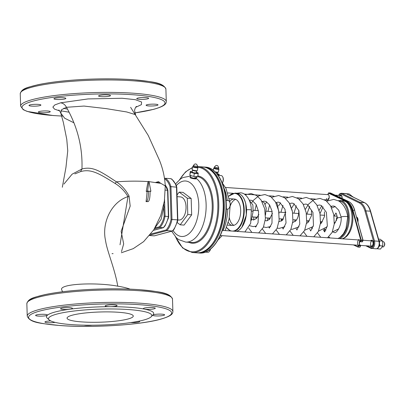 <?xml version="1.0" encoding="UTF-8"?>
<svg xmlns="http://www.w3.org/2000/svg" width="405" height="405" viewBox="0 0 405 405"><rect width="100%" height="100%" fill="white"/><g stroke="black" fill="none" stroke-linecap="round" stroke-linejoin="round"><path stroke-width="0.61" d="M148.21 201.604L146.043 201.619A62.912 34.263 -86 0 0 147.066 191.454L146.215 191.398L148.027 181.582L148.934 181.339L147.582 191.033L148.412 191.094C148.458 197.048 147.835 200.51 146.544 201.487L148.21 201.604C149.501 200.627 150.123 197.164 150.073 191.211L150.903 191.271L148.934 181.339M121.48 251.611L123.682 243.881L121.146 231.331L130.182 206.099L129.079 196.101C125.96 190.132 121.748 185.379 116.448 181.835C101.24 171.923 93.034 165.903 81.957 169.012L72.095 174.196L63.955 184.057M150.083 191.489L150.903 191.271M146.043 201.619L146.544 201.487M147.066 191.454L150.073 191.211M146.215 191.398L147.582 191.033M136.546 106.409C135.721 106.874 135.052 108.211 134.536 110.428L135.589 114.686L126.704 111.957L106.287 108.641L84.012 106.059L66.45 107.29L61.54 109.73L60.785 113.111L64.678 118.219L73.462 122.578M135.67 107.325L141.391 104.652L141.573 101.989L135.29 99.67L122.118 98.263L88.077 98.921L60.512 102.84C63.074 103.123 65.053 104.606 66.45 107.29C77.542 126.856 82.711 147.43 81.957 169.012L80.534 171.619C91.155 168.531 99.347 173.72 115.091 183.43C120.462 186.73 124.755 191.135 127.975 196.627L129.079 196.101M130.628 107.32L148.245 135.462L159.403 160.117C162.8 168.419 164.754 177.036 165.27 185.961L160.937 183.384L148.994 181.653L160.937 183.384L165.27 185.961L164.364 201.077L160.724 215.637L153.789 229.812L143.638 241.628L133.26 248.64L121.358 252.76M74.859 173.892L80.534 171.619M120.022 244.792L127.975 196.627C112.448 201.518 102.445 220.543 105.072 238.089L105.897 242.61C107.806 252.816 115.141 270.13 117.749 286.173C123.09 287.039 127.195 288.026 130.076 289.145M62.497 291.767L61.93 290.258C57.14 283.859 95.291 281.961 117.749 286.173M153.282 105.933A5.964 0.921 178.2 0 0 158.016 104.88A5.964 0.921 178.2 0 0 152.032 104.151A5.964 0.921 178.2 0 0 146.099 105.254A5.964 0.921 178.2 0 0 153.282 105.933M147.698 98.815A5.964 0.921 178.2 0 0 148.67 98.273A5.964 0.921 178.2 0 0 142.687 97.544A5.964 0.921 178.2 0 0 136.753 98.648A5.964 0.921 178.2 0 0 141.026 99.397A5.964 0.921 178.2 0 0 147.698 98.815M110.373 95.413A5.964 0.921 178.2 0 0 103.913 94.886A5.964 0.921 178.2 0 0 98.582 95.965A5.964 0.921 178.2 0 0 104.571 96.699A5.964 0.921 178.2 0 0 110.499 95.59A5.964 0.921 178.2 0 0 110.373 95.413M63.165 97.721A5.964 0.921 178.2 0 0 57.059 97.873A5.964 0.921 178.2 0 0 53.946 98.779A5.964 0.921 178.2 0 0 59.935 99.514A5.964 0.921 178.2 0 0 65.863 98.405A5.964 0.921 178.2 0 0 63.165 97.721M33.731 104.389A5.964 0.921 178.2 0 0 28.993 105.442A5.964 0.921 178.2 0 0 34.982 106.171A5.964 0.921 178.2 0 0 40.91 105.067A5.964 0.921 178.2 0 0 33.731 104.389M39.31 111.507A5.964 0.921 178.2 0 0 38.338 112.043A5.964 0.921 178.2 0 0 44.327 112.777A5.964 0.921 178.2 0 0 50.255 111.669A5.964 0.921 178.2 0 0 45.988 110.924A5.964 0.921 178.2 0 0 39.31 111.507M60.512 102.84L54.802 104.935L52.858 107.077L54.508 109.107L59.626 110.899M153.449 230.334L163.271 227.711L159.95 227.478A0.663 0.547 -104.9 0 1 159.373 226.785C161.58 224.173 163.174 220.669 164.157 216.275L165.073 216.214L164.784 206.96L163.868 207.021L163.822 204.221M152.903 314.979A5.964 0.921 -1.8 0 1 159.418 314.103A5.964 0.921 -1.8 0 1 164.617 314.852A5.964 0.921 -1.8 0 1 159.879 315.9A5.964 0.921 -1.8 0 1 152.7 315.227A5.964 0.921 -1.8 0 1 152.705 315.181M154.3 308.782A5.964 0.921 -1.8 0 1 144.393 309.101A5.964 0.921 -1.8 0 1 143.355 308.62A5.964 0.921 -1.8 0 1 149.283 307.511A5.964 0.921 -1.8 0 1 155.272 308.245A5.964 0.921 -1.8 0 1 154.3 308.782M116.974 305.385A5.964 0.921 -1.8 0 1 117.101 305.562A5.964 0.921 -1.8 0 1 110.038 306.686A5.964 0.921 -1.8 0 1 105.184 305.937A5.964 0.921 -1.8 0 1 110.514 304.854A5.964 0.921 -1.8 0 1 116.974 305.385M69.766 307.694A5.964 0.921 -1.8 0 1 72.465 308.377A5.964 0.921 -1.8 0 1 69.868 309.217A5.964 0.921 -1.8 0 1 63.737 309.46A5.964 0.921 -1.8 0 1 60.547 308.752A5.964 0.921 -1.8 0 1 63.656 307.841A5.964 0.921 -1.8 0 1 69.766 307.694M40.328 314.361A5.964 0.921 -1.8 0 1 47.512 315.034A5.964 0.921 -1.8 0 1 47.405 315.212A5.964 0.921 -1.8 0 1 41.011 316.158A5.964 0.921 -1.8 0 1 35.594 315.409A5.964 0.921 -1.8 0 1 40.328 314.361M55.06 322.36A5.964 0.921 -1.8 0 1 48.6 322.75A5.964 0.921 -1.8 0 1 44.94 322.016A5.964 0.921 -1.8 0 1 45.912 321.479A5.964 0.921 -1.8 0 1 50.731 320.917M92.041 325.22A5.964 0.921 -1.8 0 1 84.063 325.164M139.087 321.14A5.964 0.921 -1.8 0 1 139.664 321.509A5.964 0.921 -1.8 0 1 136.688 322.405A5.964 0.921 -1.8 0 1 130.709 322.588M166.511 187.318L167.751 190.254M151.212 316.735L153.115 314.756A53.652 8.277 178.2 0 0 144.393 309.101A53.652 8.277 178.2 0 0 110.038 306.686A53.652 8.277 178.2 0 0 69.868 309.217A53.652 8.277 178.2 0 0 47.405 315.212A53.652 8.277 178.2 0 0 47.177 318.087L49.197 319.94A51.663 7.968 178.2 0 0 89.47 325.225A51.663 7.968 178.2 0 0 143.39 320.132A51.663 7.968 178.2 0 0 151.212 316.735A51.663 7.968 178.2 0 0 99.919 309.126A51.663 7.968 178.2 0 0 49.197 319.94M176.681 187.171L170.945 186.649C169.695 182.407 167.781 179.623 165.205 178.286L165.205 178.286C167.781 179.623 169.695 182.407 170.945 186.649L170.029 186.705C168.794 182.903 167.007 180.301 164.673 178.904A0.663 0.547 75.1 0 1 165.053 178.301L164.546 178.438M172.9 230.602A0.663 0.547 -104.9 0 1 172.388 231.007L166.85 230.617A0.663 0.547 75.1 0 1 166.273 229.924C168.48 227.311 170.075 223.808 171.057 219.409L177.709 219.88M127.874 319.039A33.119 5.108 178.2 0 0 133.27 316.052A33.119 5.108 178.2 0 0 100.005 311.987A33.119 5.108 178.2 0 0 67.063 318.133A33.119 5.108 178.2 0 0 90.796 322.284A33.119 5.108 178.2 0 0 127.874 319.039M63.641 108.282A33.119 5.108 178.2 0 0 67.321 109.092M175.426 184.067L176.661 187.004M165.488 178.306L165.205 178.286A0.663 0.547 75.1 0 0 165.053 178.301M149.597 235.513L154.28 235.842A0.663 0.547 75.1 0 0 154.563 235.761M154.28 235.842L172.388 231.007C174.839 228.329 176.55 224.578 177.517 219.743L176.489 187.039C175.233 182.797 173.32 180.007 170.748 178.676L170.748 178.676C173.32 180.007 175.233 182.797 176.489 187.039M159.054 182.949L157.975 182.306L156.988 182.569M160.669 183.313L158.638 181.678L160.669 183.313M154.32 228.977L154.821 228.845A0.663 0.547 -104.9 0 1 154.492 228.698M168.591 216.584L165.073 216.214C164.106 221.049 162.4 224.8 159.95 227.478L154.821 228.845M163.782 227.311A0.663 0.547 75.1 0 1 163.271 227.711C165.721 225.038 167.432 221.282 168.399 216.447L167.574 190.284L165.24 185.201L167.878 190.36L168.698 216.523L168.409 218.113L165.113 225.752L163.539 227.645M226.243 209.031L227.483 209.117A4.303 2.344 -86 0 0 229.073 208.195L229.357 207.811A3.777 2.055 -86 0 0 230.293 204.302A3.777 2.055 -86 0 0 229.762 202.08L229.534 201.66A4.303 2.344 -86 0 0 228.086 200.526L226.066 200.384M229.073 208.195A4.303 2.344 -86 0 0 230.141 204.191A4.303 2.344 -86 0 0 229.534 201.66M222.598 176.696A4.303 2.344 -86 0 1 223.201 179.228A4.303 2.344 -86 0 1 222.259 183.05L222.421 182.842A3.777 2.055 -86 0 0 223.357 179.334A3.777 2.055 -86 0 0 222.826 177.117L222.598 176.696A4.303 2.344 -86 0 0 221.15 175.557L218.168 175.35M205.315 252.112L207.836 252.285A4.303 2.344 -86 0 0 209.425 251.363L209.709 250.978A3.777 2.055 -86 0 0 210.499 249.095M209.425 251.363A4.303 2.344 -86 0 0 210.322 249.237M216.589 165.458L217.434 165.701L216.589 165.458M216.437 165.387L217.723 165.736L216.437 165.387M216.047 165.422L214.483 166.814A2.152 0.375 10.6 0 0 214.453 166.86A2.152 0.375 10.6 0 0 216.503 167.624A2.152 0.375 10.6 0 0 218.685 167.65A2.152 0.375 10.6 0 0 218.68 167.599L217.723 165.736M218.498 168.485A2.152 0.375 -169.4 0 1 218.518 168.556A2.152 0.375 -169.4 0 1 216.336 168.531A2.152 0.375 -169.4 0 1 214.285 167.766L214.453 166.86M218.523 168.526L218.892 169.042A2.648 0.461 -169.4 0 1 218.918 169.128A2.648 0.461 -169.4 0 1 216.23 169.093A2.648 0.461 -169.4 0 1 213.708 168.156A2.648 0.461 -169.4 0 1 213.764 168.085L214.291 167.736M217.176 173.654L219.232 174.621L219.282 175.142L217.379 174.899M219.226 175.426L219.282 175.142M218.918 169.128L218.376 172.014A2.648 0.461 -169.4 0 1 218.325 172.084A2.648 0.461 -169.4 0 1 215.242 171.887M217.86 174.925A3.974 0.689 10.6 0 0 219.232 174.621A3.974 0.689 10.6 0 0 217.546 173.76M217.799 172.403A2.152 0.375 -169.4 0 1 217.753 172.464A2.152 0.375 -169.4 0 1 215.749 172.398M217.794 172.439L217.439 174.327A2.152 0.375 -169.4 0 1 217.429 174.352M195.534 163.979L196.374 164.222L195.534 163.979M195.377 163.909L196.668 164.253L195.377 163.909M194.987 163.939L193.423 165.336A2.152 0.375 10.6 0 0 193.398 165.382A2.152 0.375 10.6 0 0 195.443 166.141A2.152 0.375 10.6 0 0 197.63 166.172A2.152 0.375 10.6 0 0 197.62 166.121L196.668 164.253M193.16 176.261L193.823 176.388L194.385 173.391L190.411 172.292L190.274 171.457L189.849 175.284L193.185 176.266A3.974 0.689 10.6 0 0 193.185 176.266A3.974 0.689 10.6 0 0 193.904 176.403A3.974 0.689 10.6 0 0 193.929 176.403M197.438 167.007A2.152 0.375 -169.4 0 1 197.463 167.078A2.152 0.375 -169.4 0 1 195.276 167.047A2.152 0.375 -169.4 0 1 193.231 166.288L193.398 165.382M193.904 176.403L197.665 176.656L198.222 173.659L194.385 173.391M197.468 167.047L197.832 167.564A2.648 0.461 -169.4 0 1 197.858 167.65A2.648 0.461 -169.4 0 1 195.169 167.614A2.648 0.461 -169.4 0 1 192.648 166.678A2.648 0.461 -169.4 0 1 192.704 166.607L193.236 166.258M189.849 175.284L190.411 172.292M190.274 171.457L192.259 171.492A3.974 0.689 10.6 0 0 192.213 171.487A3.974 0.689 10.6 0 0 190.36 171.771A3.974 0.689 10.6 0 0 192.415 172.738A3.974 0.689 10.6 0 0 196.324 173.421A3.974 0.689 10.6 0 0 198.177 173.137L198.222 173.659M196.121 172.176L198.177 173.137A3.974 0.689 10.6 0 0 196.491 172.282M197.858 167.65L197.321 170.535A2.648 0.461 -169.4 0 1 197.265 170.606A2.648 0.461 -169.4 0 1 194.633 170.5A2.648 0.461 -169.4 0 1 192.137 169.649A2.648 0.461 -169.4 0 1 192.112 169.563L192.648 166.678M196.744 170.925A2.152 0.375 -169.4 0 1 196.698 170.981A2.152 0.375 -169.4 0 1 194.557 170.895A2.152 0.375 -169.4 0 1 192.532 170.206L192.137 169.649M196.739 170.956L196.385 172.849A2.152 0.375 -169.4 0 1 194.197 172.819A2.152 0.375 -169.4 0 1 192.152 172.059L192.507 170.166M196.005 178.185A2.815 0.486 -169.4 0 1 192.947 178.008A2.815 0.486 -169.4 0 1 190.542 177.071L190.811 175.633M196.476 178.676A3.311 0.572 -169.4 0 1 193.114 178.63A3.311 0.572 -169.4 0 1 189.965 177.461M351.656 196.344L351.505 195.726L349.069 193.899L346.229 193.701M350.203 195.635L351.505 195.726M377.936 248.037L377.592 248.842L377.161 248.604M377.592 248.842L380.513 249.045L382.786 245.962L382.634 241.056L380.204 239.228L378.548 239.112M379.48 243.471L379.87 245.759L378.746 246.858M379.87 245.759L382.786 245.962M378.913 240.403L379.718 240.848L379.47 243.025M379.718 240.848L382.634 241.056M177.086 196.663L180.503 196.901A11.593 6.313 94 0 1 186.037 207.836A11.593 6.313 94 0 1 180.048 219.91A11.593 6.313 94 0 1 178.878 220.026L177.81 219.95M177.036 195.007L179.177 192.112L187.277 198.197L187.788 214.549L180.205 224.815L177.177 222.542M180.205 224.815L184.083 225.089L191.671 214.822L191.155 198.465L183.055 192.385L179.177 192.112M187.788 214.549L191.671 214.822M187.277 198.197L191.155 198.465M196.111 177.603L197.043 177.441L196.283 177.005M229.751 201.503A13.249 7.214 94 0 1 234.368 199.027A13.249 7.214 94 0 1 240.697 211.526A13.249 7.214 94 0 1 233.852 225.327A13.249 7.214 94 0 1 232.516 225.458A13.249 7.214 94 0 1 228.288 222.36M233.918 225.307A13.249 7.214 94 0 1 229.321 217.693M230.121 206.272A13.249 7.214 94 0 1 235.74 199.371M336.428 220.796A3.311 1.802 94 0 1 337.254 216.913M335.73 213.106C336.175 212.741 336.717 214.412 337.345 218.108A3.311 0.511 -1.8 0 1 337.35 218.087A3.311 0.511 -1.8 0 1 341.162 217.485M251.49 211.126A3.311 0.511 -1.8 0 1 253.09 211.516A3.311 0.511 -1.8 0 1 253.084 211.531M330.92 206.439L333.345 205.983L334.981 206.434L338.701 210.18L341.152 217.1A3.311 0.511 178.2 0 0 341.152 217.105A3.311 0.511 178.2 0 1 342.878 216.589A3.311 0.511 178.2 0 1 346.27 216.508A3.311 0.511 -1.8 0 1 347.768 216.877A3.311 0.511 -1.8 0 1 347.768 216.888C346.68 209.628 343.718 204.348 338.879 201.032L333.76 199.371L326.708 201.204M237.077 193.241L240.378 192.81C243.567 192.846 246.417 195.078 248.928 199.498C250.411 202.571 251.221 206.105 251.348 210.109A3.311 0.511 178.2 0 0 251.348 210.099A3.311 0.511 178.2 0 0 249.85 209.729A3.311 0.511 178.2 0 0 246.594 209.8M351.651 196.324L352.163 196.359A2.648 1.443 94 0 1 353.033 197.017M382.781 241.653L383.297 241.689A2.648 1.443 94 0 1 384.183 242.387L384.472 242.909A1.99 1.083 94 0 1 384.75 244.078A1.99 1.083 94 0 1 384.259 245.926L383.905 246.407A2.648 1.443 94 0 1 382.922 246.974L382.355 246.934M384.183 242.387A2.648 1.443 94 0 1 384.558 243.942A2.648 1.443 94 0 1 383.905 246.407M148.027 181.582C138.181 180.934 127.651 181.015 116.448 181.835L115.091 183.43M134.769 112.914A71.538 11.036 178.2 0 0 153.353 109.365A71.538 11.036 178.2 0 0 130 94.547A71.538 11.036 178.2 0 0 30.491 101.878A71.538 11.036 178.2 0 0 62.481 116.058M164.157 216.275L163.868 207.021L161.094 219.338L155.206 227.519M154.943 227.969L159.373 226.785M170.753 296.764A71.538 11.036 178.2 0 0 99.286 289.054A71.538 11.036 178.2 0 0 28.446 301.239M20.64 106.14A72.859 11.239 178.2 0 1 93.109 92.618A72.859 11.239 178.2 0 1 166.288 101.564L165.898 89.135A72.859 11.239 178.2 0 0 92.72 80.19A72.859 11.239 178.2 0 0 20.25 93.712L20.64 106.14L23.191 109.654L27.145 111.415L53.141 115.536L61.631 116.043M167.574 190.284L165.296 190.122M164.784 206.96L164.541 199.306M172.889 311.536L172.5 299.108A72.859 11.239 178.2 0 0 99.321 290.157A72.859 11.239 178.2 0 0 26.846 303.684L27.241 316.113C30.021 323.124 41.523 323.392 59.737 325.509C91.297 328.04 139.7 325.073 160.253 319.307C170.297 316.437 172.894 314.305 172.889 311.536A72.859 11.239 178.2 0 0 99.711 302.586A72.859 11.239 178.2 0 0 27.241 316.113M164.152 86.797A71.538 11.036 178.2 0 0 92.684 79.086A71.538 11.036 178.2 0 0 21.845 91.267M159.95 319.337A71.538 11.036 178.2 0 0 104.065 303.983A71.538 11.036 178.2 0 0 36.298 322.071A71.538 11.036 178.2 0 0 159.95 319.337M170.029 186.705L171.057 219.409M166.273 229.924L150.766 234.06M149.906 235.138L166.85 230.617C169.3 227.939 171.006 224.188 171.973 219.353L170.945 186.649M223.185 203.583A43.052 23.45 94 0 1 196.622 252.816C211.152 254.563 224.709 229.048 223.484 203.659C223.054 183.814 214.017 167.407 202.657 166.921A43.052 23.45 94 0 1 223.185 203.583M197.554 166.577L198.222 166.607A43.052 23.45 94 0 1 218.756 203.269A43.052 23.45 94 0 1 192.188 252.502L196.622 252.816M197.594 167.224A42.393 23.09 94 0 1 217.839 203.33A42.393 23.09 94 0 1 202.384 247.992A42.393 23.09 94 0 1 175.785 237.178M179.835 179.491A42.393 23.09 94 0 1 192.415 167.933M176.367 185.546A27.818 15.152 94 0 1 198.784 204.677A27.818 15.152 94 0 1 190.006 232.753A27.818 15.152 94 0 1 173.122 230.587M197.802 175.907A33.782 18.397 94 0 1 213.126 204.586A33.782 18.397 94 0 1 188.715 242.296M194.744 177.375A33.119 18.038 94 0 1 206.115 204.216A33.119 18.038 94 0 1 185.682 242.084L178.661 239.608L176.347 237.735L171.649 231.23M190.325 176.013A33.119 18.038 94 0 1 190.735 176.048L182.898 177.547L180.478 179.01L175.552 183.916M197.67 176.61A33.119 18.038 94 0 1 212.21 204.641A33.119 18.038 94 0 1 191.778 242.514L185.682 242.084M228.795 196.233A18.878 10.282 94 0 1 243.43 205.755A18.878 10.282 94 0 1 234.029 230.885A18.878 10.282 94 0 1 232.445 231.088M231.792 231.042A18.878 10.282 94 0 1 226.603 227.443M243.81 198.455A18.878 10.282 94 0 1 241.78 227.342M228.764 196.101L235.067 193.099L237.284 193.256A19.207 10.464 94 0 1 246.453 211.344A19.207 10.464 94 0 1 236.571 231.376M235.067 193.099A19.207 10.464 94 0 1 244.235 211.187A19.207 10.464 94 0 1 234.353 231.22M331.3 207.157A18.544 10.1 94 0 1 331.923 206.094M338.975 201.088A18.544 10.1 94 0 1 348.325 217.176A18.544 10.1 94 0 1 339.805 237.532M338.175 200.637L342.848 200.672A19.207 10.464 94 0 1 352.016 218.761A19.207 10.464 94 0 1 342.134 238.793M340.073 200.48A19.207 10.464 94 0 1 349.247 218.568A19.207 10.464 94 0 1 339.365 238.601M338.686 195.412A4.303 2.344 94 0 1 341.142 194.025L359.346 202.935A18.544 10.1 94 0 1 365.016 211.187L373.587 241.269A4.303 2.344 94 0 1 373.233 246.073A4.303 2.344 94 0 1 370.671 247.673L366.955 245.85M339.451 195.463A3.311 1.802 94 0 1 340.24 194.911A3.311 1.802 94 0 1 342.129 198.445M356.587 216.984A3.974 2.167 94 0 1 357.949 221.884M370.58 240.793A3.311 1.802 94 0 1 371.37 240.241A3.311 1.802 94 0 1 373.172 244.387A3.311 1.802 94 0 1 370.205 246.078M339.598 197.255A2.648 1.443 94 0 1 340.813 195.605A2.648 1.443 94 0 1 341.081 195.58L341.85 196.567L342.028 198.399M371.942 240.934A2.648 1.443 94 0 1 372.21 240.909C372.468 240.211 372.782 241.137 373.162 243.683C372.428 245.992 371.987 246.827 371.841 246.194A2.648 1.443 94 0 1 370.575 243.694A2.648 1.443 94 0 1 371.942 240.934M341.142 194.025A0.663 0.542 116.1 0 1 341.82 193.423L346.25 193.737A4.966 2.703 94 0 0 345.678 193.58L341.243 193.266A4.966 2.703 94 0 1 341.82 193.423L360.025 202.333A19.207 10.464 94 0 1 365.897 210.883L370.327 211.192L378.898 241.274A4.966 2.703 94 0 1 378.675 246.372A4.966 2.703 94 0 1 376.113 248.817C379.809 248.103 379.601 244.235 379.212 241.441A0.663 0.309 -15.9 0 0 378.898 241.274L374.468 240.965A4.966 2.703 94 0 1 374.24 246.058A4.966 2.703 94 0 1 371.679 248.508A4.966 2.703 94 0 1 371.107 248.351A0.663 0.542 -63.9 0 1 370.671 247.673M365.016 211.187A0.663 0.309 164.1 0 1 365.897 210.883L374.468 240.965A0.663 0.309 164.1 0 0 373.587 241.269M359.346 202.935A0.663 0.542 116.1 0 1 360.025 202.333L364.459 202.647A19.207 10.464 94 0 1 370.327 211.192A0.663 0.309 -15.9 0 1 370.641 211.359C369.385 207.031 367.381 204.14 364.627 202.692A0.663 0.542 -63.9 0 1 364.778 202.814M345.678 193.58L346.422 193.782A0.663 0.542 -63.9 0 0 346.25 193.737L364.459 202.647A0.663 0.542 -63.9 0 1 364.627 202.692L346.422 193.782A0.663 0.542 -63.9 0 1 346.558 193.889M227.737 209.107A33.119 18.038 94 0 1 223.079 230.43M223.909 187.955A33.119 18.038 94 0 1 227.316 200.47M225.96 203.776A43.052 23.45 94 0 1 199.392 253.009C213.921 254.755 227.483 229.245 226.258 203.852C225.823 184.012 216.786 167.604 205.426 167.113A43.052 23.45 94 0 1 225.96 203.776M203.209 166.971L203.766 166.997A43.052 23.45 94 0 1 224.294 203.659A43.052 23.45 94 0 1 197.731 252.892L199.392 253.009M326.668 199.878A2.982 1.625 -86 0 0 329.093 198.237A2.982 1.625 -86 0 0 327.959 194.339L328.49 193.175L346.574 201.675A18.878 10.282 94 0 1 352.477 210.271L360.799 240.221L360.268 241.385A2.982 1.625 -86 0 0 358.172 239.922M325.747 200.475L325.559 199.802M357.797 245.207A2.982 1.625 -86 0 0 358.364 245.567L357.833 246.731L354.031 244.944M358.126 247.075L359.751 247.197A0.329 0.329 0 0 0 360.075 247.004L360.05 246.888M357.904 246.999L353.433 244.903M359.974 240.707L359.387 243.511L359.853 244.954L360.384 245.379L359.908 247.065L360.607 245.84L358.779 245.784L358.248 246.949L357.833 246.731A0.329 0.273 115.2 0 0 358.05 247.07L358.091 247.08A0.329 0.329 0 0 1 357.969 247.05L353.393 244.898M328.571 192.998L328.49 193.175A0.329 0.273 -64.8 0 1 328.825 192.871L346.908 201.376A19.207 10.464 94 0 1 352.917 210.119L361.24 240.069L360.799 240.221L361.209 240.438L360.683 241.603L360.222 241.471C359.746 240.211 359.402 239.714 359.189 239.993A2.648 1.443 -86 0 0 357.575 242.408A2.648 1.443 -86 0 0 358.683 245.258M359.923 240.61A2.648 1.443 -86 0 0 359.235 243.4A2.648 1.443 -86 0 0 360.344 245.374M352.477 210.271L354.577 210.235L362.9 240.185L361.24 240.069L361.209 240.438L362.875 240.555L362.343 241.719L362.045 241.699M346.574 201.675A0.329 0.273 115.2 0 1 346.908 201.376L348.573 201.493A19.207 10.464 94 0 1 354.577 210.235L363.057 240.266A0.329 0.329 0 0 1 363.037 240.494L362.51 241.658A0.329 0.329 0 0 1 362.186 241.851L360.521 241.734A0.329 0.329 0 0 1 360.222 241.471L360.521 241.734L362.485 241.542M330.414 192.982L348.573 201.493A0.329 0.273 -64.8 0 1 348.654 201.513L330.571 193.008A0.329 0.273 115.2 0 0 330.49 192.988L328.703 192.896M326.506 198.404A2.648 1.443 -86 0 0 327.691 199.948C329.022 200.47 329.908 194.997 328.156 194.678A0.329 0.278 -76 0 1 327.959 194.339L328.04 194.162M328.166 198.521A2.648 1.443 -86 0 0 328.501 199.442M358.607 245.263A0.329 0.278 104 0 0 358.364 245.567L358.779 245.784L358.714 245.273M328.197 194.689A0.329 0.278 -76 0 1 328.156 194.678A0.329 0.329 0 0 1 327.934 194.223L328.465 193.058A0.329 0.329 0 0 1 328.789 192.861L330.45 192.977A0.329 0.329 0 0 1 330.571 193.008A0.329 0.273 115.2 0 1 330.637 193.058M325.574 199.868L325.655 200.419M348.654 201.513C351.429 202.91 353.454 205.846 354.734 210.322L354.694 210.428M360.42 245.389A0.329 0.278 -76 0 1 360.582 245.724L360.607 245.84A0.329 0.329 0 0 0 360.42 245.389M113.086 253.641L112.043 253.646M60.78 113.091L63.367 122.467L66.779 139.396L67.746 150.792L65.954 167.381L62.33 187.247M165.336 178.276L170.875 178.666M149.582 235.528L154.148 235.852M68.784 112.155L60.836 110.798M58.71 110.064C59.089 109.988 59.783 111 60.785 113.111L60.785 113.111M166.288 101.564C166.293 104.333 163.696 106.464 153.652 109.34L134.774 112.934M172.5 299.108C169.715 292.096 158.213 291.828 139.998 289.712C125.575 288.674 109.745 288.537 92.507 289.302C72.981 290.243 56.847 292.076 44.105 294.794C34.567 297.427 28.426 298.055 26.846 303.684M165.898 89.135C163.119 82.124 151.612 81.856 133.402 79.739C118.974 78.702 103.143 78.565 85.911 79.329C66.385 80.276 50.25 82.104 37.508 84.822C27.965 87.46 21.829 88.082 20.25 93.712M170.875 178.676L171.958 179.197L175.972 184.705L176.788 187.11L177.815 219.819L177.527 221.403L174.231 229.048L172.662 230.941M172.54 230.992L154.427 235.826M158.36 181.703L155.803 182.387M167.878 190.36L167.062 187.955L165.225 184.888M163.423 227.696L153.424 230.364M218.518 168.556L218.685 167.65M213.708 168.156L213.324 170.227M217.753 172.464L218.325 172.084M197.463 167.078L197.63 166.172M196.698 170.981L197.265 170.606M196.349 176.661L196.172 177.608M227.458 225.104L232.516 225.458M229.316 198.673L234.368 199.027M252.548 216.903L257.464 217.252M265.467 217.814L270.444 218.163M279.237 218.781L283.429 219.075M293.012 219.748L296.409 219.986M306.787 220.715L309.395 220.897M320.563 221.687L322.375 221.813M334.338 222.654L335.36 222.725M253.236 210.311L258.385 210.676M266.222 211.228L272.16 211.643M279.207 212.139L285.738 212.595M292.683 213.086L298.718 213.511M306.458 214.053L311.703 214.422M320.233 215.02L324.683 215.333M334.009 215.992L337.147 216.209M357.883 221.641L357.752 218.923L356.754 217.591L357.332 217.627M198.222 166.607L202.657 166.921M192.188 252.502L182.665 248.007L175.466 236.839M179.476 179.779L185.525 171.907L192.512 167.432M230.399 230.941L226.552 227.569M237.284 193.256L240.079 194.152L241.805 195.524L243.775 198.197L245.729 203.259L246.321 215.182L241.744 227.549L239.142 230.146L236.611 231.382M342.848 200.672C349.49 202.49 348.209 203.948 350.406 206.57C352.912 210.853 354.248 220.457 350.902 229.579C349.014 234.505 346.224 237.563 342.544 238.763L342.357 238.808M331.214 206.985L331.685 206.16M337.35 218.087L334.236 224.076M251.809 219.287L253.439 219.956L256.355 218.589L258.886 214.468M265.224 220.487L266.419 220.867L269.34 219.5L272.464 213.41M278.964 221.712L282.548 220.183L285.788 211.962M292.385 222.694L295.529 221.095C298.936 217.981 299.173 210.013 298.445 209.932L298.45 209.942M306.544 223.418L308.073 222.436L311.516 215.647L311.435 210.853M320.38 223.884L321.266 223.15L324.532 216.391L324.415 211.764M251.318 220.421L253.09 211.516L252.892 204.91L249.419 200.571M249.86 225.762L253.206 226.577L256.598 226.066M265.488 215.095L266.257 208.114L264.298 202.763L261.903 201.341M256.264 204.738L254.983 210.438M255.732 217.131L256.228 218.71M263.539 226.957L266.242 227.488L270.702 226.506M279.065 213.288L277.162 203.553L275.83 202.586L278.26 202.11L279.901 202.571L285.019 209.344L286.041 222.932L283.125 229.027M269.603 204.981L267.968 211.349M268.712 218.042L269.214 219.621M277.243 228.101L279.167 228.4L284.852 226.749M292.268 210.828L290.02 204.338M282.958 205.32L280.949 212.26M281.698 218.953L282.194 220.533M290.967 229.179L292.283 229.316L299.022 226.775M296.323 205.75L293.934 213.172M294.678 219.864L295.179 221.444M304.717 230.197L313.186 226.557M309.693 206.251L306.914 214.083M307.663 220.776L308.159 222.36M311.582 228.03L312.366 228.764M318.502 231.149L326.445 227.17L327.316 226.091M323.079 206.813L320.006 213.668M320.644 221.692L321.145 223.271M324.567 228.941L325.929 230.146M332.318 232.019L338.666 228.881M335.841 213.187L334.125 215.997M335.203 206.545L331.705 208.008M323.362 229.762L324.552 231.878M324.653 231.949L327.356 225.879L326.374 212.336L321.236 205.482L319.591 205.016L317.145 205.472M309.734 229.2L310.777 230.911M310.67 230.961L313.485 225.382L312.938 212.402L307.405 204.484L305.78 204.044L303.37 204.5M295.068 221.125L295.048 221.565M296.106 228.587L297.007 229.944M296.895 229.994L299.791 224.031L298.89 210.595L293.706 203.553L292.056 203.082L289.595 203.533M281.384 218.933L281.262 221.257M282.477 227.919L283.232 228.972M267.609 217.961L267.487 220.72M268.839 227.205L269.457 228.005M269.35 228.061L271.993 223.185L272.054 211.162L269.558 204.905L266.05 201.569L264.435 201.138L262.359 201.467M253.834 216.994L253.717 219.961M255.185 226.441L255.682 227.038M255.575 227.094L258.061 222.775L258.562 211.623L256.137 204.515L252.361 200.637L250.72 200.176L249.293 200.283M238.12 231.483L237.568 231.047M245.238 194.754L251.11 193.565L256.719 195.534L261.154 200.116L264.718 208.869L265.407 218.72L263.377 227.332L258.673 232.931M251.895 232.455L248.685 228.142M251.849 202.535L253.464 200.283L258.704 195.873L264.885 194.532L270.859 196.754L275.451 201.913L278.655 210.635L279.141 220.214L277.06 228.501L272.449 233.898M265.665 233.422L262.455 229.108M265.24 204.14L266.713 201.923M271.613 197.331L278.66 195.499L284.634 197.721L289.221 202.88L292.43 211.602L292.911 221.181L290.836 229.468L286.224 234.865M279.44 234.389L276.23 230.075M278.579 205.872L280.483 202.895M285.388 198.298L292.435 196.465L298.409 198.688L302.996 203.852L306.205 212.569L306.686 222.148L304.611 230.435L299.999 235.831M293.215 235.356L290.005 231.047M291.868 207.765L294.258 203.862M299.158 199.27L306.21 197.438L312.184 199.66L316.771 204.819L319.98 213.536L320.461 223.12L318.386 231.402L313.774 236.803M306.99 236.328L303.78 232.014M305.38 209.279L308.564 204.15L313.804 199.746L319.985 198.404L325.959 200.627L330.546 205.786L333.755 214.503L334.236 224.081L332.161 232.369L327.549 237.77M320.765 237.295L317.555 232.981M319.15 210.246L321.808 205.796M251.348 210.099L250.68 223.347L244.903 231.964M341.152 217.095C341.85 225.403 336.555 233.599 334.474 232.622L333.052 231.918M324.172 229.235L324.987 231.508M328.764 236.971L330.1 237.948M338.064 238.51L340.038 237.37L343.445 233.756L345.971 228.688L347.768 216.888M365.75 245.764L370.934 248.305L376.113 248.817M341.243 193.266L339.775 193.737L338.529 195.402M370.641 211.359L379.212 241.441M227.853 192.937L233.047 193.301M244.286 194.091L260.218 195.21M269.416 195.858L273.993 196.177M283.191 196.825L287.768 197.144M296.961 197.792L301.543 198.111M310.736 198.759L315.318 199.083M324.511 199.726L328.151 199.984M225.474 187.454L328.121 194.668M335.148 195.164L341.607 195.615M220.345 235.548L372.367 246.23M222.396 230.379L359.655 240.028M363.057 240.266L372.737 240.945M218.143 239.836L222.087 235.669M225.205 230.577L229.058 219.09L230.116 206.074M222.325 182.969L226.03 188.512L229.837 202.232M203.766 166.997L205.426 167.113M197.731 252.892L197.174 252.841M328.566 199.351L328.318 198.592"/></g></svg>
